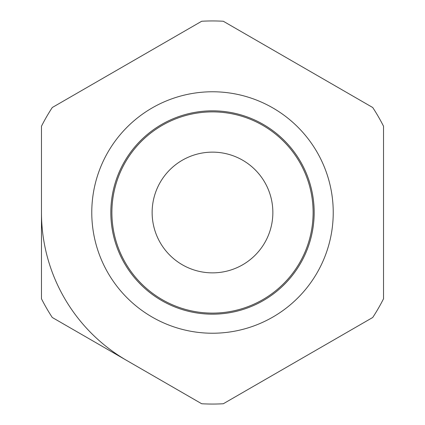 <?xml version="1.0" encoding="UTF-8"?>
<svg xmlns="http://www.w3.org/2000/svg" width="425" height="425" viewBox="0 0 425 425"><rect width="100%" height="100%" fill="white"/><g stroke="black" fill="none" stroke-linecap="round" stroke-linejoin="round"><path stroke-width="0.64" d="M152.134 212.5A60.366 60.366 0 0 1 242.68 160.225A60.366 60.366 0 0 1 242.68 264.775A60.366 60.366 0 0 1 152.134 212.5M52.275 317.486A191.553 191.553 0 0 1 41.469 298.764L41.469 126.236A191.553 191.553 0 0 1 52.275 107.514L201.694 21.25A191.553 191.553 0 0 1 223.306 21.25L372.725 107.514A191.553 191.553 0 0 1 383.531 126.236L383.531 298.764A191.553 191.553 0 0 1 372.725 317.486L223.306 403.75A191.553 191.553 0 0 1 201.694 403.75L52.275 317.486M91.773 212.5A120.727 120.727 0 0 1 272.866 107.945A120.727 120.727 0 0 1 272.866 317.055A120.727 120.727 0 0 1 91.773 212.5M126.985 360.618A171.031 171.031 0 0 1 41.469 212.5A171.031 171.031 0 0 0 126.985 360.618M110.829 212.5A101.671 101.671 0 0 1 263.335 124.451A101.671 101.671 0 0 1 263.335 300.549A101.671 101.671 0 0 1 110.829 212.5M111.892 212.5A100.608 100.608 0 0 1 262.804 125.37A100.608 100.608 0 0 1 262.804 299.63A100.608 100.608 0 0 1 111.892 212.5"/></g></svg>
